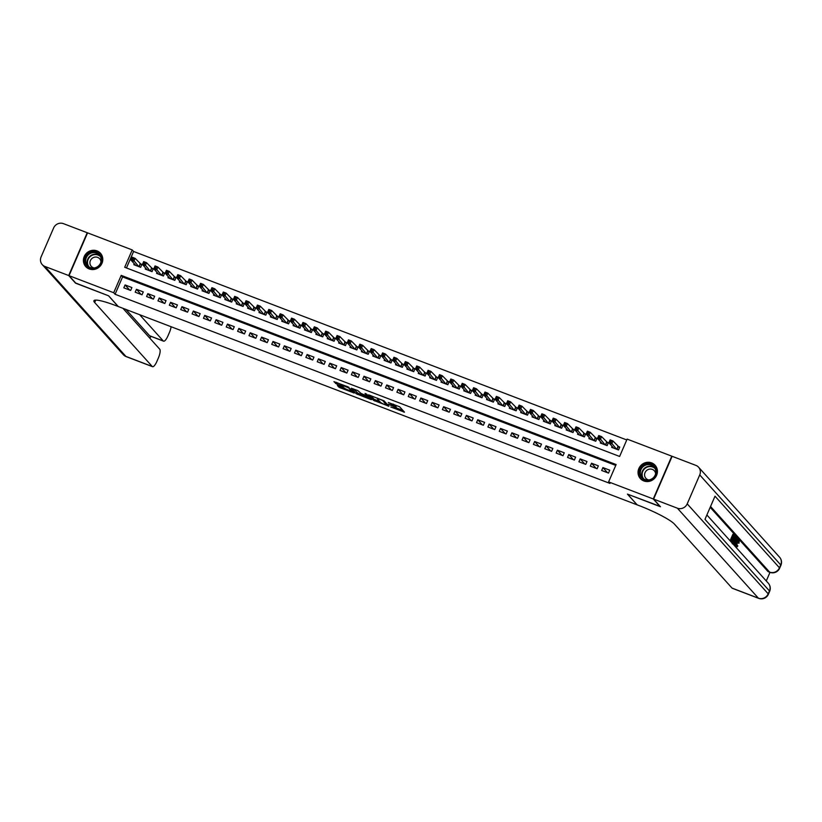 <?xml version="1.0" encoding="UTF-8"?>
<svg xmlns="http://www.w3.org/2000/svg" width="822" height="822" viewBox="0 0 822 822"><rect width="100%" height="100%" fill="white"/><g stroke="black" fill="none" stroke-linecap="round" stroke-linejoin="round"><path stroke-width="1.23" d="M390.82 407.013L404.506 412.182L399.636 406.777L388.303 402.523A3.997 0.565 -156.6 0 1 392.741 404.845L393.142 405.297A3.997 0.565 -156.6 0 1 393.245 405.523A3.997 0.565 -156.6 0 1 390.44 404.897L388.313 404.219L390.82 405.318A3.997 0.565 -156.6 0 1 395.259 407.64L395.659 408.092A3.997 0.565 -156.6 0 1 395.752 408.318A3.997 0.565 -156.6 0 1 392.947 407.691L390.82 407.013M96.996 250.895A9.926 9.402 138 0 1 100.479 253.279A9.926 9.402 138 0 1 100.87 265.239A9.926 9.402 138 0 1 89.187 268.938A9.926 9.402 138 0 1 85.714 266.564A9.926 9.402 138 0 1 85.313 254.594A9.926 9.402 138 0 1 96.996 250.895M651.641 462.889A9.926 9.402 138 0 1 655.113 465.273A9.926 9.402 138 0 1 655.514 477.233A9.926 9.402 138 0 1 643.832 480.942A9.926 9.402 138 0 1 640.348 478.558A9.926 9.402 138 0 1 639.958 466.588A9.926 9.402 138 0 1 651.641 462.889M338.263 385.672L337.39 385.477L338.787 387.07L340.174 387.789L354.231 393.029L347.942 386.823L333.917 381.655L336.958 384.213L343.473 386.566L342.538 385.405L348.6 387.871L351.878 391.621L338.263 385.672M660.22 506.455L627.443 494.114L637.081 504.831L118.276 306.534L108.638 295.817L75.932 283.313L69.038 275.668L87.564 232.862L132.219 249.929L124.708 267.284L619.624 456.446L627.124 439.102L671.79 456.169L653.264 498.964L608.609 481.898L616.12 464.543L121.204 275.38L113.703 292.735L69.038 275.668M660.148 506.619L653.264 498.964M615.74 465.406L122.581 276.911L115.08 294.266L609.986 483.428L608.609 481.898M115.08 294.266L113.703 292.735M373.517 400.335L388.929 406.232L384.059 400.828L368.616 394.868L373.517 400.335L374.02 399.184L379.805 401.598M370.712 399.461L356.152 393.707L351.251 388.231L357.765 390.573L361.135 393.502L366.263 395.659L367.105 395.783L365.03 393.45L366.612 394.098L371.565 399.595L370.712 399.461L370.958 398.917M134.263 263.718L133.832 264.694L140.665 267.304L141.918 264.417L139.925 263.657M145.638 268.064L145.217 269.051L152.039 271.661L153.293 268.763L151.299 268.003M157.012 272.421L156.591 273.397L163.414 276.007L164.667 273.11L162.674 272.349M168.387 276.767L167.965 277.744L174.798 280.353L176.042 277.466L174.059 276.706M179.771 281.114L179.35 282.09L186.173 284.7L187.426 281.812L185.433 281.052M191.146 285.46L190.725 286.446L197.547 289.056L198.801 286.159L196.807 285.398M202.52 289.806L202.099 290.793L208.922 293.403L210.175 290.505L208.182 289.745M213.905 294.163L213.473 295.139L220.306 297.749L221.55 294.862L219.566 294.091M225.279 298.509L224.858 299.485L231.681 302.095L232.934 299.208L230.941 298.448M236.654 302.856L236.233 303.832L243.055 306.442L244.309 303.554L242.315 302.794M248.028 307.202L247.607 308.188L254.44 310.798L255.683 307.901L253.7 307.14M259.413 311.559L258.981 312.535L265.814 315.145L267.068 312.247L265.074 311.487M270.787 315.905L270.366 316.881L277.189 319.491L278.442 316.604L276.449 315.843M282.162 320.251L281.74 321.227L288.563 323.837L289.817 320.95L287.823 320.19M293.536 324.598L293.115 325.584L299.948 328.194L301.191 325.296L299.208 324.536M304.921 328.944L304.5 329.93L311.322 332.54L312.576 329.643L310.582 328.882M316.295 333.3L315.874 334.277L322.697 336.886L323.95 333.999L321.957 333.229M327.67 337.647L327.248 338.623L334.071 341.233L335.325 338.345L333.331 337.585M339.054 341.993L338.623 342.969L345.456 345.579L346.699 342.692L344.716 341.931M350.429 346.339L350.008 347.326L356.83 349.936L358.084 347.038L356.09 346.278M361.803 350.696L361.382 351.672L368.205 354.282L369.458 351.384L367.465 350.624M373.178 355.042L372.756 356.018L379.589 358.628L380.833 355.741L378.85 354.981M384.562 359.389L384.131 360.365L390.964 362.975L392.217 360.087L390.224 359.327M395.937 363.735L395.516 364.721L402.338 367.331L403.592 364.434L401.598 363.673M407.311 368.081L406.89 369.068L413.713 371.678L414.966 368.78L412.973 368.02M418.686 372.438L418.264 373.414L425.097 376.024L426.341 373.137L424.358 372.366M430.07 376.784L429.649 377.76L436.472 380.37L437.725 377.483L435.732 376.723M441.445 381.131L441.024 382.117L447.846 384.717L449.1 381.829L447.106 381.069M452.819 385.477L452.398 386.463L459.221 389.073L460.474 386.176L458.481 385.415M464.204 389.834L463.772 390.81L470.605 393.419L471.849 390.522L469.865 389.762M475.578 394.18L475.157 395.156L481.98 397.766L483.233 394.879L481.24 394.118M486.953 398.526L486.532 399.502L493.354 402.112L494.608 399.225L492.614 398.465M498.327 402.872L497.906 403.859L504.739 406.469L505.982 403.571L503.999 402.811M509.712 407.229L509.28 408.205L516.113 410.815L517.367 407.918L515.373 407.157M521.086 411.575L520.665 412.552L527.488 415.161L528.741 412.274L526.748 411.514M532.461 415.922L532.039 416.898L538.862 419.508L540.116 416.62L538.122 415.86M543.835 420.268L543.414 421.254L550.247 423.854L551.49 420.967L549.507 420.206M555.22 424.614L554.799 425.601L561.621 428.211L562.875 425.313L560.881 424.553M566.594 428.971L566.173 429.947L572.996 432.557L574.249 429.659L572.256 428.899M577.969 433.317L577.547 434.293L584.37 436.903L585.624 434.016L583.63 433.256M589.353 437.664L588.922 438.64L595.755 441.25L596.998 438.362L595.015 437.602M600.728 442.01L600.307 442.996L607.129 445.606L608.383 442.709L606.389 441.948M601.673 470.472L608.496 473.082L609.749 470.194L602.916 467.584L601.673 470.472M590.288 466.125L597.121 468.735L598.365 465.848L591.542 463.238L590.288 466.125M578.914 461.779L585.737 464.389L586.99 461.502L580.168 458.892L578.914 461.779M567.54 457.433L574.362 460.043L575.616 457.145L568.783 454.535L567.54 457.433M556.155 453.086L562.988 455.696L564.241 452.799L557.408 450.189L556.155 453.086M544.781 448.73L551.613 451.34L552.857 448.452L546.034 445.843L544.781 448.73M533.406 444.383L540.229 446.993L541.482 444.106L534.66 441.496L533.406 444.383M522.032 440.037L528.854 442.647L530.108 439.749L523.275 437.14L522.032 440.037M510.647 435.691L517.48 438.301L518.723 435.403L511.901 432.793L510.647 435.691M499.273 431.334L506.095 433.944L507.349 431.057L500.526 428.447L499.273 431.334M487.898 426.988L494.721 429.598L495.974 426.71L489.152 424.101L487.898 426.988M476.524 422.642L483.346 425.251L484.6 422.364L477.767 419.754L476.524 422.642M465.139 418.295L471.972 420.905L473.215 418.008L466.393 415.398L465.139 418.295M453.765 413.949L460.587 416.559L461.841 413.661L455.018 411.051L453.765 413.949M442.39 409.592L449.213 412.202L450.466 409.315L443.633 406.705L442.39 409.592M431.005 405.246L437.838 407.856L439.092 404.969L432.259 402.359L431.005 405.246M419.631 400.9L426.464 403.51L427.707 400.612L420.885 398.002L419.631 400.9M408.257 396.553L415.079 399.163L416.333 396.266L409.51 393.656L408.257 396.553M396.882 392.197L403.705 394.807L404.958 391.919L398.125 389.309L396.882 392.197M385.497 387.85L392.33 390.46L393.574 387.573L386.751 384.963L385.497 387.85M374.123 383.504L380.946 386.114L382.199 383.216L375.377 380.617L374.123 383.504M362.749 379.158L369.571 381.768L370.825 378.87L364.002 376.26L362.749 379.158M351.374 374.811L358.197 377.421L359.45 374.524L352.617 371.914L351.374 374.811M339.989 370.455L346.822 373.065L348.066 370.177L341.243 367.568L339.989 370.455M328.615 366.109L335.438 368.718L336.691 365.831L329.869 363.221L328.615 366.109M317.241 361.762L324.063 364.372L325.317 361.475L318.484 358.865L317.241 361.762M305.856 357.416L312.689 360.026L313.942 357.128L307.109 354.518L305.856 357.416M294.482 353.059L301.314 355.669L302.558 352.782L295.735 350.172L294.482 353.059M283.107 348.713L289.93 351.323L291.183 348.436L284.361 345.826L283.107 348.713M271.733 344.367L278.555 346.976L279.809 344.079L272.976 341.479L271.733 344.367M260.348 340.02L267.181 342.63L268.424 339.733L261.601 337.123L260.348 340.02M248.974 335.674L255.796 338.274L257.05 335.386L250.227 332.776L248.974 335.674M237.599 331.317L244.422 333.927L245.675 331.04L238.853 328.43L237.599 331.317M226.225 326.971L233.047 329.581L234.301 326.694L227.468 324.084L226.225 326.971M214.84 322.625L221.673 325.235L222.916 322.337L216.094 319.727L214.84 322.625M203.466 318.278L210.288 320.888L211.542 317.991L204.719 315.381L203.466 318.278M192.091 313.922L198.914 316.532L200.167 313.644L193.334 311.035L192.091 313.922M180.706 309.575L187.539 312.185L188.793 309.298L181.96 306.688L180.706 309.575M169.332 305.229L176.165 307.839L177.408 304.941L170.586 302.342L169.332 305.229M157.958 300.883L164.78 303.493L166.034 300.595L159.211 297.985L157.958 300.883M146.583 296.537L153.406 299.136L154.659 296.249L147.826 293.639L146.583 296.537M135.198 292.18L142.031 294.79L143.275 291.902L136.452 289.293L135.198 292.18M131.9 287.556L125.078 284.946L123.824 287.834L130.647 290.443L131.9 287.556M626.754 439.955L133.596 251.46L126.465 267.951M612.102 446.367L611.681 447.343L618.504 449.953L619.757 447.055L617.764 446.295M133.596 251.46L132.219 249.929M122.581 276.911L121.204 275.38M602.916 467.584L607.54 472.722M591.542 463.238L596.166 468.376M580.168 458.892L584.791 464.029M568.783 454.535L573.417 459.673M557.408 450.189L562.032 455.326M546.034 445.843L550.658 450.98M534.66 441.496L539.283 446.634M523.275 437.14L527.909 442.287M511.901 432.793L516.524 437.931M500.526 428.447L505.15 433.584M489.152 424.101L493.775 429.238M477.767 419.754L482.391 424.892M466.393 415.398L471.016 420.535M455.018 411.051L459.642 416.189M443.633 406.705L448.267 411.843M432.259 402.359L436.883 407.496M420.885 398.002L425.508 403.15M409.51 393.656L414.134 398.793M398.125 389.309L402.759 394.447M386.751 384.963L391.375 390.101M375.377 380.617L380 385.754M364.002 376.26L368.626 381.398M352.617 371.914L357.241 377.051M341.243 367.568L345.867 372.705M329.869 363.221L334.492 368.359M318.484 358.865L323.118 364.002M307.109 354.518L311.733 359.656M295.735 350.172L300.359 355.31M284.361 345.826L288.984 350.963M272.976 341.479L277.61 346.617M261.601 337.123L266.225 342.26M250.227 332.776L254.851 337.914M238.853 328.43L243.476 333.568M227.468 324.084L232.092 329.221M216.094 319.727L220.717 324.865M204.719 315.381L209.343 320.518M193.334 311.035L197.968 316.172M181.96 306.688L186.584 311.826M170.586 302.342L175.209 307.479M159.211 297.985L163.835 303.123M147.826 293.639L152.46 298.776M136.452 289.293L141.076 294.43M125.078 284.946L129.701 290.084M395.752 408.318L396.255 407.157A3.997 0.565 -156.6 0 0 396.163 406.941L395.659 408.092M393.44 405.071A3.997 0.565 -156.6 0 1 395.752 406.489L396.163 406.941M393.245 405.523L393.738 404.362A3.997 0.565 -156.6 0 0 393.748 404.332M395.988 407.774L402.924 410.435M370.732 395.526L374.02 399.184M386.474 405.215L382.795 400.561L380.206 399.43A3.997 0.565 -156.6 0 0 377.401 398.804A3.997 0.565 -156.6 0 0 377.493 399.019L380.411 402.266A3.997 0.565 -156.6 0 0 384.85 404.599L386.474 405.215M362.44 394.961L358.043 393.276L357.539 394.426M353.368 388.888L358.043 393.276M363.18 395.772L369.232 398.238L366.633 396.07L362.019 394.447L363.18 395.772M367.475 395.053L367.136 395.855M336.003 382.261L342.692 385.066M339.938 386.309L344.644 388.148M609.749 441.835L610.89 442.277L611.383 441.116L610.253 440.684L608.876 442.781L610.13 439.883L612.976 440.972L611.722 443.87L608.876 442.781L613.674 448.103M619.531 447.579L612.976 440.972L611.383 441.116M616.51 449.192L610.89 442.277M610.13 439.883L610.253 440.684M647.037 463.927A8.59 8.128 138 0 1 656.295 470.8A8.59 8.128 138 0 1 648.866 480.387A8.59 8.128 138 0 1 639.619 473.523A8.59 8.128 138 0 1 647.037 463.927M648.938 479.935A7.953 7.532 -42 0 0 654.004 466.988A7.953 7.532 -42 0 0 640.872 469.855A7.953 7.532 -42 0 0 648.938 479.935M655.617 473.821A5.662 5.364 -42 0 0 644.962 472.804A5.662 5.364 -42 0 0 648.794 479.956M656.223 466.804A9.864 9.34 -42 0 0 655.288 465.56A9.864 9.34 -42 0 0 646.904 462.714A9.864 9.34 -42 0 0 639.002 469.115A9.864 9.34 -42 0 0 640.615 478.764A9.864 9.34 -42 0 0 641.756 479.822M92.403 251.933A8.59 8.128 138 0 1 101.651 258.796A8.59 8.128 138 0 1 94.232 268.393A8.59 8.128 138 0 1 84.974 261.53A8.59 8.128 138 0 1 92.403 251.933M94.294 267.941A7.953 7.532 -42 0 0 99.37 254.995A7.953 7.532 -42 0 0 86.228 257.861A7.953 7.532 -42 0 0 94.294 267.941M100.972 261.817A5.662 5.364 -42 0 0 90.317 260.8A5.662 5.364 -42 0 0 94.16 267.962M101.579 254.799A9.864 9.34 -42 0 0 100.644 253.566A9.864 9.34 -42 0 0 92.27 250.71A9.864 9.34 -42 0 0 84.358 257.122A9.864 9.34 -42 0 0 85.981 266.76A9.864 9.34 -42 0 0 87.122 267.828M735.567 546.466L736.779 545.243L737.827 546.075L736.152 547.637L736.944 543.178L736.44 542.982M737.098 540.835L738.32 540.167M736.944 543.178C737.879 541.051 738.639 540.167 739.225 540.516L738.988 543.239L737.755 542.839L737.961 540.958M735.937 539.242L736.502 538.287L737.683 538.924L735.33 546.589M734.334 545.479L734.889 543.599M730.09 540.763L732.895 534.279L734.971 535.923L734.632 536.725L733.501 536.129M734.632 536.725L733.697 535.687L732.772 537.824L733.635 538.79L733.296 539.581L732.227 539.068M766.268 580.959L769.998 572.359M758.644 598.354A7.634 7.634 0 0 0 768.385 594.255A7.634 1.079 23.4 0 0 768.2 593.823A7.634 7.223 138 0 1 758.367 598.159A7.634 2.219 110.9 0 0 758.644 598.354L732.31 588.285A7.634 2.219 -69.1 0 1 732.032 588.09L758.367 598.159L677.379 508.191A7.634 7.223 -42 0 0 687.213 503.855L768.2 593.823L769.454 590.936L704.988 519.329L715.006 496.19L779.462 567.797A7.634 7.223 138 0 1 769.639 572.133A7.634 2.219 110.9 0 0 769.906 572.328L768.2 571.67A7.634 2.219 -69.1 0 1 767.933 571.475L769.639 572.133L710.547 506.486M710.187 507.328L767.933 571.475M731.96 541.667L732.926 539.448M733.347 538.461L734.18 536.55M677.379 508.191L653.603 499.098L660.487 506.753L627.556 494.156L637.194 504.872L639.126 505.612A31.832 4.48 23.4 0 1 674.461 524.128L732.032 588.09M687.213 503.855L699.728 474.931A7.634 7.223 -42 0 0 695.905 465.386L672.129 456.302L653.603 499.098M733.296 539.581L732.423 538.626L731.385 541.02L732.361 542.109L732.012 542.9M730.809 541.564L733.81 534.629M732.33 543.26L735.33 536.324L736.173 538.133L735.207 541.256C734.241 543.486 733.481 544.37 732.926 543.917M732.905 542.715L733.851 543.044L734.981 540.989L735.762 538.194L735.217 537.383L732.905 542.715M733.255 543.095L733.851 543.044L732.947 542.695L734.858 537.855M732.34 542.746L732.947 542.695M734.981 540.989L734.067 540.64M735.762 538.194L734.991 537.907M735.084 546.311L735.824 543.979L735.115 543.198L734.005 545.12M733.758 544.842L737.416 538.636M736.533 540.732L735.536 542.469L736.101 543.095L736.533 540.732M735.824 543.979L734.909 543.63M738.67 543.188L738.865 541.297L737.18 543.434L736.563 546.877M736.481 546.815L737.694 545.592M738.166 540.064L739.225 540.516M75.665 283.015L108.525 295.776L118.163 306.483L116.231 305.743A31.832 4.48 -156.6 0 0 93.914 300.76A31.832 4.48 -156.6 0 0 94.674 302.527L152.245 366.489A7.634 2.219 110.9 0 0 152.522 366.684A7.634 2.219 110.9 0 0 156.91 361.382L158.379 357.971A7.634 2.219 110.9 0 0 159.735 349.196L122.93 308.312M68.699 275.534L87.224 232.739L63.448 223.646A7.634 7.223 -42 0 0 53.615 227.982L41.1 256.896A7.634 7.223 -42 0 0 44.922 266.451L68.699 275.534L75.593 283.189M139.617 314.682L163.29 340.976A7.634 2.219 110.9 0 0 163.568 341.171A7.634 2.219 110.9 0 0 167.945 335.879L169.424 332.458A7.634 2.219 110.9 0 0 171.099 326.724M163.568 341.171L149.912 335.951A7.634 2.219 -69.1 0 1 149.635 335.756L163.29 340.976M125.972 309.473L149.635 335.756M598.375 437.489L599.505 437.921L600.009 436.77L598.868 436.328L597.502 438.424L598.755 435.537L601.591 436.626L600.348 439.513L597.502 438.424L602.29 443.757M608.157 443.233L601.591 436.626L600.009 436.77M605.136 444.846L599.505 437.921M598.755 435.537L598.868 436.328M586.99 433.143L588.131 433.574L588.634 432.423L587.494 431.982L586.127 434.078L587.37 431.19L590.217 432.28L588.963 435.167L586.127 434.078L590.915 439.4M596.782 438.886L590.217 432.28L588.634 432.423M593.761 440.489L588.131 433.574M587.37 431.19L587.494 431.982M575.616 428.796L576.756 429.228L577.26 428.067L576.119 427.635L574.742 429.731L575.996 426.844L578.842 427.923L577.589 430.82L574.742 429.731L579.541 435.054M585.398 434.53L578.842 427.923L577.26 428.067M582.387 436.143L576.756 429.228M575.996 426.844L576.119 427.635M564.241 424.44L565.382 424.882L565.875 423.72L564.745 423.289L563.368 425.385L564.622 422.487L567.468 423.577L566.214 426.474L563.368 425.385L568.166 430.707M574.023 430.183L567.468 423.577L565.875 423.72M571.002 431.797L565.382 424.882M564.622 422.487L564.745 423.289M552.867 420.093L553.997 420.525L554.501 419.374L553.36 418.943L551.994 421.039L553.247 418.141L556.083 419.23L554.84 422.118L551.994 421.039L556.782 426.361M562.649 425.837L556.083 419.23L554.501 419.374M559.628 427.45L553.997 420.525M553.247 418.141L553.36 418.943M541.482 415.747L542.623 416.179L543.126 415.028L541.986 414.586L540.619 416.682L541.862 413.795L544.709 414.884L543.455 417.771L540.619 416.682L545.407 422.015M551.264 421.491L544.709 414.884L543.126 415.028M548.253 423.094L542.623 416.179M541.862 413.795L541.986 414.586M530.108 411.401L531.248 411.832L531.742 410.671L530.611 410.24L529.234 412.336L530.488 409.448L533.334 410.527L532.081 413.425L529.234 412.336L534.033 417.658M539.89 417.144L533.334 410.527L531.742 410.671M536.879 418.747L531.248 411.832M530.488 409.448L530.611 410.24M518.733 407.044L519.864 407.486L520.367 406.325L519.227 405.893L517.86 407.989L519.114 405.092L521.96 406.181L520.706 409.079L517.86 407.989L522.648 413.312M528.515 412.788L521.96 406.181L520.367 406.325M525.494 414.401L519.864 407.486M519.114 405.092L519.227 405.893M507.349 402.698L508.489 403.14L508.993 401.979L507.852 401.547L506.486 403.643L507.729 400.746L510.575 401.835L509.332 404.722L506.486 403.643L511.274 408.966M517.141 408.442L510.575 401.835L508.993 401.979M514.12 410.055L508.489 403.14M507.729 400.746L507.852 401.547M495.974 398.351L497.115 398.783L497.618 397.632L496.478 397.19L495.101 399.287L496.354 396.399L499.201 397.488L497.947 400.376L495.101 399.287L499.899 404.619M505.756 404.095L499.201 397.488L497.618 397.632M502.745 405.708L497.115 398.783M496.354 396.399L496.478 397.19M484.6 394.005L485.74 394.437L486.234 393.286L485.103 392.844L483.726 394.94L484.98 392.053L487.826 393.142L486.573 396.029L483.726 394.94L488.525 400.263M494.382 399.749L487.826 393.142L486.234 393.286M491.361 401.352L485.74 394.437M484.98 392.053L485.103 392.844M473.225 389.659L474.356 390.09L474.859 388.929L473.719 388.498L472.352 390.594L473.606 387.707L476.441 388.785L475.198 391.683L472.352 390.594L477.14 395.916M483.007 395.392L476.441 388.785L474.859 388.929M479.986 397.005L474.356 390.09M473.606 387.707L473.719 388.498M461.841 385.302L462.981 385.744L463.485 384.583L462.344 384.151L460.978 386.248L462.221 383.35L465.067 384.439L463.814 387.337L460.978 386.248L465.766 391.57M471.633 391.046L465.067 384.439L463.485 384.583M468.612 392.659L462.981 385.744M462.221 383.35L462.344 384.151M450.466 380.956L451.607 381.387L452.11 380.237L450.97 379.805L449.593 381.901L450.846 379.004L453.693 380.093L452.439 382.98L449.593 381.901L454.391 387.224M460.248 386.7L453.693 380.093L452.11 380.237M457.238 388.313L451.607 381.387M450.846 379.004L450.97 379.805M439.092 376.61L440.232 377.041L440.726 375.89L439.595 375.449L438.218 377.545L439.472 374.657L442.318 375.746L441.065 378.634L438.218 377.545L443.017 382.877M448.874 382.353L442.318 375.746L440.726 375.89M445.853 383.956L440.232 377.041M439.472 374.657L439.595 375.449M427.717 372.263L428.848 372.695L429.351 371.534L428.211 371.102L426.844 373.198L428.098 370.311L430.934 371.39L429.69 374.287L426.844 373.198L431.632 378.521M437.499 378.007L430.934 371.39L429.351 371.534M434.478 379.61L428.848 372.695M428.098 370.311L428.211 371.102M416.333 367.907L417.473 368.348L417.977 367.187L416.836 366.756L415.47 368.852L416.713 365.954L419.559 367.044L418.306 369.941L415.47 368.852L420.258 374.174M426.115 373.65L419.559 367.044L417.977 367.187M423.104 375.264L417.473 368.348M416.713 365.954L416.836 366.756M404.958 363.56L406.099 364.002L406.592 362.841L405.462 362.41L404.085 364.506L405.338 361.608L408.185 362.697L406.931 365.585L404.085 364.506L408.883 369.828M414.74 369.304L408.185 362.697L406.592 362.841M411.73 370.917L406.099 364.002M405.338 361.608L405.462 362.41M393.584 359.214L394.714 359.646L395.218 358.495L394.077 358.053L392.711 360.149L393.964 357.262L396.81 358.351L395.557 361.238L392.711 360.149L397.499 365.482M403.366 364.958L396.81 358.351L395.218 358.495M400.345 366.561L394.714 359.646M393.964 357.262L394.077 358.053M382.199 354.868L383.34 355.299L383.843 354.148L382.703 353.707L381.336 355.803L382.579 352.915L385.426 354.005L384.182 356.892L381.336 355.803L386.124 361.125M391.991 360.611L385.426 354.005L383.843 354.148M388.97 362.214L383.34 355.299M382.579 352.915L382.703 353.707M370.825 350.521L371.965 350.953L372.469 349.792L371.328 349.36L369.951 351.456L371.205 348.569L374.051 349.648L372.798 352.546L369.951 351.456L374.75 356.779M380.607 356.255L374.051 349.648L372.469 349.792M377.596 357.868L371.965 350.953M371.205 348.569L371.328 349.36M359.45 346.165L360.591 346.607L361.084 345.446L359.954 345.014L358.577 347.11L359.831 344.213L362.677 345.302L361.423 348.199L358.577 347.11L363.375 352.433M369.232 351.908L362.677 345.302L361.084 345.446M366.211 353.522L360.591 346.607M359.831 344.213L359.954 345.014M348.076 341.818L349.206 342.25L349.71 341.099L348.569 340.668L347.203 342.764L348.456 339.866L351.292 340.955L350.049 343.843L347.203 342.764L351.991 348.086M357.858 347.562L351.292 340.955L349.71 341.099M354.837 349.175L349.206 342.25M348.456 339.866L348.569 340.668M336.691 337.472L337.832 337.904L338.335 336.753L337.195 336.311L335.828 338.407L337.071 335.52L339.918 336.609L338.664 339.496L335.828 338.407L340.616 343.74M346.483 343.216L339.918 336.609L338.335 336.753M343.462 344.819L337.832 337.904M337.071 335.52L337.195 336.311M325.317 333.126L326.457 333.557L326.961 332.396L325.82 331.965L324.443 334.061L325.697 331.174L328.543 332.252L327.29 335.15L324.443 334.061L329.242 339.383M335.099 338.87L328.543 332.252L326.961 332.396M332.088 340.472L326.457 333.557M325.697 331.174L325.82 331.965M313.942 328.769L315.083 329.211L315.576 328.05L314.446 327.618L313.069 329.714L314.323 326.817L317.169 327.906L315.915 330.804L313.069 329.714L317.867 335.037M323.724 334.513L317.169 327.906L315.576 328.05M320.703 336.126L315.083 329.211M314.323 326.817L314.446 327.618M302.568 324.423L303.698 324.865L304.202 323.704L303.061 323.272L301.695 325.368L302.948 322.471L305.784 323.56L304.541 326.447L301.695 325.368L306.483 330.691M312.35 330.167L305.784 323.56L304.202 323.704M309.329 331.78L303.698 324.865M302.948 322.471L303.061 323.272M291.183 320.077L292.324 320.508L292.827 319.357L291.687 318.915L290.32 321.012L291.563 318.124L294.41 319.213L293.156 322.101L290.32 321.012L295.108 326.344M300.965 325.82L294.41 319.213L292.827 319.357M297.954 327.423L292.324 320.508M291.563 318.124L291.687 318.915M279.809 315.73L280.949 316.162L281.443 315.011L280.312 314.569L278.935 316.665L280.189 313.778L283.035 314.867L281.782 317.754L278.935 316.665L283.734 321.988M289.591 321.474L283.035 314.867L281.443 315.011M286.58 323.077L280.949 316.162M280.189 313.778L280.312 314.569M268.434 311.384L269.565 311.815L270.068 310.654L268.928 310.223L267.561 312.319L268.815 309.432L271.661 310.511L270.407 313.408L267.561 312.319L272.349 317.641M278.216 317.117L271.661 310.511L270.068 310.654M275.195 318.731L269.565 311.815M268.815 309.432L268.928 310.223M257.05 307.027L258.19 307.469L258.694 306.308L257.553 305.876L256.187 307.973L257.43 305.075L260.276 306.164L259.033 309.062L256.187 307.973L260.975 313.295M266.842 312.771L260.276 306.164L258.694 306.308M263.821 314.384L258.19 307.469M257.43 305.075L257.553 305.876M245.675 302.681L246.816 303.113L247.319 301.962L246.179 301.53L244.802 303.626L246.055 300.729L248.902 301.818L247.648 304.705L244.802 303.626L249.6 308.949M255.457 308.425L248.902 301.818L247.319 301.962M252.446 310.038L246.816 303.113M246.055 300.729L246.179 301.53M234.301 298.335L235.441 298.766L235.935 297.615L234.804 297.174L233.427 299.27L234.681 296.382L237.527 297.472L236.274 300.359L233.427 299.27L238.226 304.602M244.083 304.078L237.527 297.472L235.935 297.615M241.062 305.681L235.441 298.766M234.681 296.382L234.804 297.174M222.926 293.988L224.057 294.42L224.56 293.259L223.42 292.827L222.053 294.923L223.307 292.036L226.142 293.115L224.899 296.012L222.053 294.923L226.841 300.246M232.708 299.722L226.142 293.115L224.56 293.259M229.687 301.335L224.057 294.42M223.307 292.036L223.42 292.827M211.542 289.632L212.682 290.074L213.186 288.912L212.045 288.481L210.679 290.577L211.922 287.679L214.768 288.769L213.515 291.666L210.679 290.577L215.467 295.899M221.334 295.375L214.768 288.769L213.186 288.912M218.313 296.989L212.682 290.074M211.922 287.679L212.045 288.481M200.167 285.285L201.308 285.727L201.811 284.566L200.671 284.135L199.294 286.231L200.547 283.333L203.394 284.422L202.14 287.31L199.294 286.231L204.092 291.553M209.949 291.029L203.394 284.422L201.811 284.566M206.939 292.642L201.308 285.727M200.547 283.333L200.671 284.135M188.793 280.939L189.933 281.371L190.427 280.22L189.296 279.778L187.919 281.874L189.173 278.987L192.019 280.076L190.766 282.963L187.919 281.874L192.718 287.207M198.575 286.683L192.019 280.076L190.427 280.22M195.554 288.286L189.933 281.371M189.173 278.987L189.296 279.778M177.418 276.593L178.549 277.024L179.052 275.873L177.912 275.432L176.545 277.528L177.799 274.64L180.635 275.73L179.391 278.617L176.545 277.528L181.333 282.85M187.2 282.336L180.635 275.73L179.052 275.873M184.179 283.939L178.549 277.024M177.799 274.64L177.912 275.432M166.034 272.246L167.174 272.678L167.678 271.517L166.537 271.085L165.171 273.181L166.414 270.294L169.26 271.373L168.007 274.271L165.171 273.181L169.959 278.504M175.816 277.98L169.26 271.373L167.678 271.517M172.805 279.593L167.174 272.678M166.414 270.294L166.537 271.085M154.659 267.89L155.8 268.332L156.293 267.171L155.163 266.739L153.786 268.835L155.039 265.938L157.886 267.027L156.632 269.924L153.786 268.835L158.584 274.158M164.441 273.634L157.886 267.027L156.293 267.171M161.431 275.247L155.8 268.332M155.039 265.938L155.163 266.739M143.285 263.543L144.415 263.975L144.919 262.824L143.778 262.393L142.412 264.489L143.665 261.591L146.511 262.68L145.258 265.568L142.412 264.489L147.2 269.811M153.067 269.287L146.511 262.68L144.919 262.824M150.046 270.9L144.415 263.975M143.665 261.591L143.778 262.393M131.9 259.197L133.041 259.629L133.544 258.478L132.404 258.036L131.037 260.132L132.28 257.245L135.127 258.334L133.883 261.221L131.037 260.132L135.825 265.465M141.692 264.941L135.127 258.334L133.544 258.478M138.671 266.544L133.041 259.629M132.28 257.245L132.404 258.036M395.752 406.489L395.259 407.64M393.594 404.27L393.142 405.297M393.08 404.075L392.741 404.845M403.9 411.503L403.664 412.058M388.323 405.554L388.076 406.099M375.407 399.913L374.904 401.064M387.398 404.537L387.07 405.297M356.656 392.546L356.152 393.707M367.434 395.012L367.105 395.783M369.489 397.283L369.15 398.053M368.359 396.029L368.02 396.8M352.135 390.666L351.806 391.436M348.867 387.244L348.6 387.871M342.836 385.826L342.599 386.371M337.452 383.062L336.958 384.213M336.064 382.333L335.571 383.494M353.583 392.279L353.347 392.834M340.678 386.638L340.174 387.789M339.229 386.042L338.787 387.07M618.175 446.685L617.003 449.377M617.99 446.541L616.798 449.295M642.958 478.383A7.953 7.532 138 0 1 654.661 467.841M655.113 468.622A7.696 7.285 -42 0 0 643.688 478.907M88.314 266.379A7.953 7.532 138 0 1 100.027 255.848M100.469 256.628A7.696 7.285 -42 0 0 89.043 266.914M769.906 572.328A7.634 7.634 0 0 0 779.646 568.228A7.634 1.079 23.4 0 0 779.462 567.797L780.715 564.909L699.728 474.931M779.564 557.193A7.634 7.223 138 0 1 780.715 564.909A7.634 1.079 -156.6 0 1 780.9 565.331A7.634 7.634 0 0 0 779.564 557.193L698.577 467.215M768.303 583.219A7.634 7.223 138 0 1 769.454 590.936A7.634 1.079 -156.6 0 1 769.639 591.357A7.634 7.634 0 0 0 768.303 583.219L706.879 514.973M95.722 300.102L94.674 302.527M44.922 266.451L125.91 356.419L152.245 366.489M149.81 338.171L150.652 336.239M125.91 356.419A7.634 7.223 138 0 1 123.238 354.59A7.634 7.634 0 0 0 126.187 356.614A7.634 2.219 -69.1 0 1 125.91 356.419M606.79 442.339L605.629 445.031M606.605 442.195L605.413 444.949M595.416 437.992L594.255 440.684M595.231 437.849L594.039 440.602M584.041 433.646L582.88 436.328M583.856 433.492L582.664 436.246M572.667 429.29L571.496 431.982M572.482 429.146L571.29 431.899M561.282 424.943L560.121 427.635M561.097 424.799L559.905 427.553M549.908 420.597L548.747 423.289M549.723 420.453L548.531 423.207M538.533 416.251L537.372 418.943M538.348 416.107L537.156 418.86M527.159 411.904L525.988 414.586M526.974 411.75L525.782 414.504M515.774 407.548L514.613 410.24M515.589 407.404L514.397 410.157M504.4 403.201L503.239 405.893M504.215 403.057L503.023 405.811M493.025 398.855L491.854 401.547M492.84 398.711L491.648 401.465M481.641 394.509L480.48 397.19M481.456 394.355L480.264 397.108M470.266 390.152L469.105 392.844M470.081 390.008L468.889 392.762M458.892 385.806L457.731 388.498M458.707 385.662L457.515 388.416M447.517 381.459L446.346 384.151M447.332 381.316L446.141 384.069M436.133 377.113L434.972 379.795M435.948 376.969L434.756 379.723M424.758 372.756L423.597 375.449M424.573 372.613L423.381 375.366M413.384 368.41L412.223 371.102M413.199 368.266L412.007 371.02M402.009 364.064L400.838 366.756M401.824 363.92L400.633 366.674M390.625 359.717L389.464 362.41M390.44 359.574L389.248 362.327M379.25 355.371L378.089 358.053M379.065 355.217L377.873 357.971M367.876 351.015L366.704 353.707M367.691 350.871L366.499 353.624M356.491 346.668L355.33 349.36M356.306 346.524L355.114 349.278M345.117 342.322L343.956 345.014M344.932 342.178L343.74 344.932M333.742 337.976L332.581 340.657M333.557 337.832L332.365 340.585M322.368 333.619L321.197 336.311M322.183 333.475L320.991 336.229M310.983 329.273L309.822 331.965M310.798 329.129L309.606 331.883M299.609 324.926L298.448 327.618M299.424 324.782L298.232 327.536M288.234 320.58L287.073 323.272M288.049 320.436L286.857 323.19M276.86 316.234L275.689 318.915M276.675 316.08L275.483 318.833M265.475 311.877L264.314 314.569M265.29 311.733L264.098 314.487M254.101 307.531L252.94 310.223M253.916 307.387L252.724 310.141M242.726 303.184L241.555 305.876M242.541 303.041L241.349 305.794M231.342 298.838L230.181 301.52M231.157 298.694L229.965 301.448M219.967 294.482L218.806 297.174M219.782 294.338L218.59 297.091M208.593 290.135L207.432 292.827M208.408 289.991L207.216 292.745M197.218 285.789L196.047 288.481M197.033 285.645L195.841 288.399M185.834 281.443L184.673 284.135M185.649 281.299L184.457 284.052M174.459 277.096L173.298 279.778M174.274 276.942L173.082 279.696M163.085 272.74L161.924 275.432M162.9 272.596L161.708 275.349M151.71 268.393L150.539 271.085M151.525 268.249L150.334 271.003M140.326 264.047L139.165 266.739M140.141 263.903L138.949 266.657M387.429 404.568L387.09 405.349M377.668 398.187L377.401 398.804M369.592 397.406L369.232 398.238M352.248 390.789L351.878 391.621M342.784 384.85L342.538 385.405M640.615 478.764L641.109 479.308M655.288 465.56L655.781 466.105M85.981 266.76L86.474 267.314M100.644 253.566L101.137 254.111M779.646 568.228L780.9 565.331M768.385 594.255L769.639 591.357M732.217 543.722L733.121 544.072M42.251 264.612L123.238 354.59M126.187 356.614L152.522 366.684M149.943 338.315L150.806 336.301"/></g></svg>
